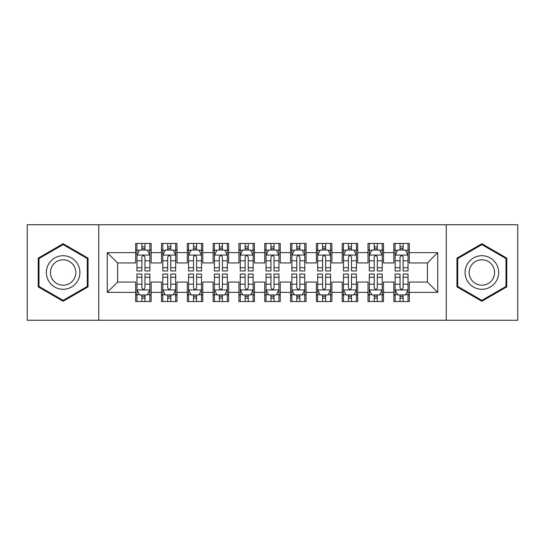 <?xml version="1.0" encoding="UTF-8"?>
<svg xmlns="http://www.w3.org/2000/svg" width="545" height="545" viewBox="0 0 545 545"><rect width="100%" height="100%" fill="white"/><g stroke="black" fill="none" stroke-linecap="round" stroke-linejoin="round"><path stroke-width="0.82" d="M446.239 320.262L517.75 320.262L517.75 224.738L446.239 224.738L446.239 320.262L98.761 320.262L98.761 224.738L27.25 224.738L27.25 320.262L98.761 320.262M446.239 224.738L98.761 224.738M107.276 292.379L107.276 252.621L135.678 252.621L135.678 262.949L117.604 262.949L117.604 282.051L107.276 292.379L135.678 292.379L135.678 301.542L151.163 301.542L151.163 292.379L161.49 292.379L161.49 301.542L176.982 301.542L176.982 292.379L187.31 292.379L187.31 301.542L202.794 301.542L202.794 292.379L213.122 292.379L213.122 301.542L228.614 301.542L228.614 292.379L238.942 292.379L238.942 301.542L254.426 301.542L254.426 292.379L264.754 292.379L264.754 301.542L280.246 301.542L280.246 292.379L290.574 292.379L290.574 301.542L306.058 301.542L306.058 292.379L316.386 292.379L316.386 301.542L331.878 301.542L331.878 292.379L342.206 292.379L342.206 301.542L357.69 301.542L357.69 292.379L368.018 292.379L368.018 301.542L383.51 301.542L383.51 292.379L393.837 292.379L393.837 301.542L409.322 301.542L409.322 282.051L427.396 282.051L427.396 262.949L409.322 262.949L409.322 252.621L437.724 252.621L437.724 292.379L409.322 292.379M409.322 252.621L409.322 243.458L393.837 243.458L393.837 252.621L383.51 252.621L383.51 243.458L368.018 243.458L368.018 252.621L357.69 252.621L357.69 243.458L342.206 243.458L342.206 252.621L331.878 252.621L331.878 243.458L316.386 243.458L316.386 252.621L306.058 252.621L306.058 243.458L290.574 243.458L290.574 252.621L280.246 252.621L280.246 243.458L264.754 243.458L264.754 252.621L254.426 252.621L254.426 243.458L238.942 243.458L238.942 252.621L228.614 252.621L228.614 243.458L213.122 243.458L213.122 252.621L202.794 252.621L202.794 243.458L187.31 243.458L187.31 252.621L176.982 252.621L176.982 243.458L161.49 243.458L161.49 252.621L151.163 252.621L151.163 243.458L135.678 243.458L135.678 252.621M383.51 292.379L383.51 282.051L393.837 282.051L393.837 292.379M437.724 252.621L427.396 262.949M357.69 292.379L357.69 282.051L368.018 282.051L368.018 292.379M393.837 252.621L393.837 262.949L383.51 262.949L383.51 252.621M331.878 292.379L331.878 282.051L342.206 282.051L342.206 292.379M368.018 252.621L368.018 262.949L357.69 262.949L357.69 252.621M306.058 292.379L306.058 282.051L316.386 282.051L316.386 292.379M342.206 252.621L342.206 262.949L331.878 262.949L331.878 252.621M280.246 292.379L280.246 282.051L290.574 282.051L290.574 292.379M316.386 252.621L316.386 262.949L306.058 262.949L306.058 252.621M254.426 292.379L254.426 282.051L264.754 282.051L264.754 292.379M290.574 252.621L290.574 262.949L280.246 262.949L280.246 252.621M228.614 292.379L228.614 282.051L238.942 282.051L238.942 292.379M264.754 252.621L264.754 262.949L254.426 262.949L254.426 252.621M202.794 292.379L202.794 282.051L213.122 282.051L213.122 292.379M238.942 252.621L238.942 262.949L228.614 262.949L228.614 252.621M176.982 292.379L176.982 282.051L187.31 282.051L187.31 292.379M213.122 252.621L213.122 262.949L202.794 262.949L202.794 252.621M151.163 292.379L151.163 282.051L161.49 282.051L161.49 292.379M187.31 252.621L187.31 262.949L176.982 262.949L176.982 252.621M117.604 282.051L135.678 282.051L135.678 292.379M161.49 252.621L161.49 262.949L151.163 262.949L151.163 252.621M393.837 249.91L395.125 249.91M408.035 249.91L409.322 249.91M368.018 249.91L369.312 249.91M382.215 249.91L383.51 249.91M342.206 249.91L343.493 249.91M356.403 249.91L357.69 249.91M316.386 249.91L317.68 249.91M330.583 249.91L331.878 249.91M290.574 249.91L291.861 249.91M304.771 249.91L306.058 249.91M264.754 249.91L266.049 249.91M278.951 249.91L280.246 249.91M238.942 249.91L240.229 249.91M253.139 249.91L254.426 249.91M213.122 249.91L214.417 249.91M227.32 249.91L228.614 249.91M187.31 249.91L188.597 249.91M201.507 249.91L202.794 249.91M161.49 249.91L162.785 249.91M175.688 249.91L176.982 249.91M135.678 249.91L136.965 249.91M149.875 249.91L151.163 249.91M135.678 295.09L136.965 295.09M149.875 295.09L151.163 295.09M161.49 295.09L162.785 295.09M175.688 295.09L176.982 295.09M187.31 295.09L188.597 295.09M201.507 295.09L202.794 295.09M213.122 295.09L214.417 295.09M227.32 295.09L228.614 295.09M238.942 295.09L240.229 295.09M253.139 295.09L254.426 295.09M264.754 295.09L266.049 295.09M278.951 295.09L280.246 295.09M290.574 295.09L291.861 295.09M304.771 295.09L306.058 295.09M316.386 295.09L317.68 295.09M330.583 295.09L331.878 295.09M342.206 295.09L343.493 295.09M356.403 295.09L357.69 295.09M368.018 295.09L369.312 295.09M382.215 295.09L383.51 295.09M393.837 295.09L395.125 295.09M408.035 295.09L409.322 295.09M107.276 252.621L117.604 262.949M427.396 282.051L437.724 292.379M88.045 258.119L63.131 243.731L38.225 258.119L38.225 286.881L63.131 301.269L88.045 286.881L88.045 258.119M456.955 258.119L456.955 286.881L481.869 301.269L506.775 286.881L506.775 258.119L481.869 243.731L456.955 258.119M144.97 246.81L141.87 246.81M149.875 267.718L144.97 267.718L144.97 270.954L149.875 270.954L149.875 255.203L147.293 250.039L139.547 250.039L136.965 255.203L136.965 270.954L141.87 270.954L141.87 267.718L136.965 267.718M136.965 255.203L136.965 243.458M149.875 255.203L149.875 243.458M141.87 250.039L141.87 243.458M144.97 243.458L144.97 250.039M144.97 267.718L144.97 257.138C143.941 255.149 142.906 255.149 141.87 257.138L141.87 267.718M144.97 249.91L141.87 249.91M141.87 298.19L144.97 298.19M136.965 277.282L141.87 277.282L141.87 274.046L136.965 274.046L136.965 289.797L139.547 294.961L147.293 294.961L149.875 289.797L149.875 274.046L144.97 274.046L144.97 277.282L149.875 277.282M149.875 289.797L149.875 301.542M136.965 289.797L136.965 301.542M144.97 294.961L144.97 301.542M141.87 301.542L141.87 294.961M141.87 277.282L141.87 287.862C142.906 289.851 143.935 289.851 144.97 287.862L144.97 277.282M141.87 295.09L144.97 295.09M170.783 246.81L167.69 246.81M175.688 267.718L170.783 267.718L170.783 270.954L175.688 270.954L175.688 255.203L173.112 250.039L165.367 250.039L162.785 255.203L162.785 270.954L167.69 270.954L167.69 267.718L162.785 267.718M162.785 255.203L162.785 243.458M175.688 255.203L175.688 243.458M167.69 250.039L167.69 243.458M170.783 243.458L170.783 250.039M170.783 267.718L170.783 257.138C169.754 255.149 168.725 255.149 167.69 257.138L167.69 267.718M170.783 249.91L167.69 249.91M196.602 246.81L193.502 246.81M201.507 267.718L196.602 267.718L196.602 270.954L201.507 270.954L201.507 255.203L198.925 250.039L191.179 250.039L188.597 255.203L188.597 270.954L193.502 270.954L193.502 267.718L188.597 267.718M188.597 255.203L188.597 243.458M201.507 255.203L201.507 243.458M193.502 250.039L193.502 243.458M196.602 243.458L196.602 250.039M196.602 267.718L196.602 257.138C195.573 255.149 194.538 255.149 193.502 257.138L193.502 267.718M196.602 249.91L193.502 249.91M167.69 298.19L170.783 298.19M162.785 277.282L167.69 277.282L167.69 274.046L162.785 274.046L162.785 289.797L165.367 294.961L173.112 294.961L175.688 289.797L175.688 274.046L170.783 274.046L170.783 277.282L175.688 277.282M175.688 289.797L175.688 301.542M162.785 289.797L162.785 301.542M170.783 294.961L170.783 301.542M167.69 301.542L167.69 294.961M167.69 277.282L167.69 287.862C168.718 289.851 169.754 289.851 170.783 287.862L170.783 277.282M167.69 295.09L170.783 295.09M193.502 298.19L196.602 298.19M188.597 277.282L193.502 277.282L193.502 274.046L188.597 274.046L188.597 289.797L191.179 294.961L198.925 294.961L201.507 289.797L201.507 274.046L196.602 274.046L196.602 277.282L201.507 277.282M201.507 289.797L201.507 301.542M188.597 289.797L188.597 301.542M196.602 294.961L196.602 301.542M193.502 301.542L193.502 294.961M193.502 277.282L193.502 287.862C194.538 289.851 195.566 289.851 196.602 287.862L196.602 277.282M193.502 295.09L196.602 295.09M77.669 264.107A16.779 16.779 0 0 0 54.745 257.969A16.779 16.779 0 0 0 48.6 280.893A16.779 16.779 0 0 0 71.524 287.031A16.779 16.779 0 0 0 77.669 264.107M74.134 266.151A12.705 12.705 0 0 0 56.782 261.498A12.705 12.705 0 0 0 52.129 278.849A12.705 12.705 0 0 0 69.487 283.502A12.705 12.705 0 0 0 74.134 266.151M63.131 300.37L38.995 286.438L38.995 258.562L63.131 244.63L87.275 258.562L87.275 286.438L63.131 300.37M496.4 264.107A16.779 16.779 0 0 0 473.476 257.969A16.779 16.779 0 0 0 467.331 280.893A16.779 16.779 0 0 0 490.255 287.031A16.779 16.779 0 0 0 496.4 264.107M492.871 266.151A12.705 12.705 0 0 0 475.512 261.498A12.705 12.705 0 0 0 470.866 278.849A12.705 12.705 0 0 0 488.218 283.502A12.705 12.705 0 0 0 492.871 266.151M481.869 300.37L457.725 286.438L457.725 258.562L481.869 244.63L506.005 258.562L506.005 286.438L481.869 300.37M222.415 246.81L219.322 246.81M227.32 267.718L222.415 267.718L222.415 270.954L227.32 270.954L227.32 255.203L224.738 250.039L216.999 250.039L214.417 255.203L214.417 270.954L219.322 270.954L219.322 267.718L214.417 267.718M214.417 255.203L214.417 243.458M227.32 255.203L227.32 243.458M219.322 250.039L219.322 243.458M222.415 243.458L222.415 250.039M222.415 267.718L222.415 257.138C221.386 255.149 220.35 255.149 219.322 257.138L219.322 267.718M222.415 249.91L219.322 249.91M248.234 246.81L245.134 246.81M253.139 267.718L248.234 267.718L248.234 270.954L253.139 270.954L253.139 255.203L250.557 250.039L242.811 250.039L240.229 255.203L240.229 270.954L245.134 270.954L245.134 267.718L240.229 267.718M240.229 255.203L240.229 243.458M253.139 255.203L253.139 243.458M245.134 250.039L245.134 243.458M248.234 243.458L248.234 250.039M248.234 267.718L248.234 257.138C247.205 255.149 246.17 255.149 245.134 257.138L245.134 267.718M248.234 249.91L245.134 249.91M219.322 298.19L222.415 298.19M214.417 277.282L219.322 277.282L219.322 274.046L214.417 274.046L214.417 289.797L216.999 294.961L224.738 294.961L227.32 289.797L227.32 274.046L222.415 274.046L222.415 277.282L227.32 277.282M227.32 289.797L227.32 301.542M214.417 289.797L214.417 301.542M222.415 294.961L222.415 301.542M219.322 301.542L219.322 294.961M219.322 277.282L219.322 287.862C220.35 289.851 221.386 289.851 222.415 287.862L222.415 277.282M219.322 295.09L222.415 295.09M245.134 298.19L248.234 298.19M240.229 277.282L245.134 277.282L245.134 274.046L240.229 274.046L240.229 289.797L242.811 294.961L250.557 294.961L253.139 289.797L253.139 274.046L248.234 274.046L248.234 277.282L253.139 277.282M253.139 289.797L253.139 301.542M240.229 289.797L240.229 301.542M248.234 294.961L248.234 301.542M245.134 301.542L245.134 294.961M245.134 277.282L245.134 287.862C246.17 289.851 247.198 289.851 248.234 287.862L248.234 277.282M245.134 295.09L248.234 295.09M274.046 246.81L270.954 246.81M278.951 267.718L274.046 267.718L274.046 270.954L278.951 270.954L278.951 255.203L276.37 250.039L268.63 250.039L266.049 255.203L266.049 270.954L270.954 270.954L270.954 267.718L266.049 267.718M266.049 255.203L266.049 243.458M278.951 255.203L278.951 243.458M270.954 250.039L270.954 243.458M274.046 243.458L274.046 250.039M274.046 267.718L274.046 257.138C273.018 255.149 271.982 255.149 270.954 257.138L270.954 267.718M274.046 249.91L270.954 249.91M270.954 298.19L274.046 298.19M266.049 277.282L270.954 277.282L270.954 274.046L266.049 274.046L266.049 289.797L268.63 294.961L276.37 294.961L278.951 289.797L278.951 274.046L274.046 274.046L274.046 277.282L278.951 277.282M278.951 289.797L278.951 301.542M266.049 289.797L266.049 301.542M274.046 294.961L274.046 301.542M270.954 301.542L270.954 294.961M270.954 277.282L270.954 287.862C271.982 289.851 273.018 289.851 274.046 287.862L274.046 277.282M270.954 295.09L274.046 295.09M299.866 246.81L296.766 246.81M304.771 267.718L299.866 267.718L299.866 270.954L304.771 270.954L304.771 255.203L302.189 250.039L294.443 250.039L291.861 255.203L291.861 270.954L296.766 270.954L296.766 267.718L291.861 267.718M291.861 255.203L291.861 243.458M304.771 255.203L304.771 243.458M296.766 250.039L296.766 243.458M299.866 243.458L299.866 250.039M299.866 267.718L299.866 257.138C298.83 255.149 297.802 255.149 296.766 257.138L296.766 267.718M299.866 249.91L296.766 249.91M296.766 298.19L299.866 298.19M291.861 277.282L296.766 277.282L296.766 274.046L291.861 274.046L291.861 289.797L294.443 294.961L302.189 294.961L304.771 289.797L304.771 274.046L299.866 274.046L299.866 277.282L304.771 277.282M304.771 289.797L304.771 301.542M291.861 289.797L291.861 301.542M299.866 294.961L299.866 301.542M296.766 301.542L296.766 294.961M296.766 277.282L296.766 287.862C297.795 289.851 298.83 289.851 299.866 287.862L299.866 277.282M296.766 295.09L299.866 295.09M325.678 246.81L322.586 246.81M330.583 267.718L325.678 267.718L325.678 270.954L330.583 270.954L330.583 255.203L328.001 250.039L320.262 250.039L317.68 255.203L317.68 270.954L322.586 270.954L322.586 267.718L317.68 267.718M317.68 255.203L317.68 243.458M330.583 255.203L330.583 243.458M322.586 250.039L322.586 243.458M325.678 243.458L325.678 250.039M325.678 267.718L325.678 257.138C324.65 255.149 323.614 255.149 322.586 257.138L322.586 267.718M325.678 249.91L322.586 249.91M322.586 298.19L325.678 298.19M317.68 277.282L322.586 277.282L322.586 274.046L317.68 274.046L317.68 289.797L320.262 294.961L328.001 294.961L330.583 289.797L330.583 274.046L325.678 274.046L325.678 277.282L330.583 277.282M330.583 289.797L330.583 301.542M317.68 289.797L317.68 301.542M325.678 294.961L325.678 301.542M322.586 301.542L322.586 294.961M322.586 277.282L322.586 287.862C323.614 289.851 324.65 289.851 325.678 287.862L325.678 277.282M322.586 295.09L325.678 295.09M351.498 246.81L348.398 246.81M356.403 267.718L351.498 267.718L351.498 270.954L356.403 270.954L356.403 255.203L353.821 250.039L346.075 250.039L343.493 255.203L343.493 270.954L348.398 270.954L348.398 267.718L343.493 267.718M343.493 255.203L343.493 243.458M356.403 255.203L356.403 243.458M348.398 250.039L348.398 243.458M351.498 243.458L351.498 250.039M351.498 267.718L351.498 257.138C350.462 255.149 349.434 255.149 348.398 257.138L348.398 267.718M351.498 249.91L348.398 249.91M348.398 298.19L351.498 298.19M343.493 277.282L348.398 277.282L348.398 274.046L343.493 274.046L343.493 289.797L346.075 294.961L353.821 294.961L356.403 289.797L356.403 274.046L351.498 274.046L351.498 277.282L356.403 277.282M356.403 289.797L356.403 301.542M343.493 289.797L343.493 301.542M351.498 294.961L351.498 301.542M348.398 301.542L348.398 294.961M348.398 277.282L348.398 287.862C349.427 289.851 350.462 289.851 351.498 287.862L351.498 277.282M348.398 295.09L351.498 295.09M377.31 246.81L374.217 246.81M382.215 267.718L377.31 267.718L377.31 270.954L382.215 270.954L382.215 255.203L379.633 250.039L371.888 250.039L369.312 255.203L369.312 270.954L374.217 270.954L374.217 267.718L369.312 267.718M369.312 255.203L369.312 243.458M382.215 255.203L382.215 243.458M374.217 250.039L374.217 243.458M377.31 243.458L377.31 250.039M377.31 267.718L377.31 257.138C376.282 255.149 375.246 255.149 374.217 257.138L374.217 267.718M377.31 249.91L374.217 249.91M374.217 298.19L377.31 298.19M369.312 277.282L374.217 277.282L374.217 274.046L369.312 274.046L369.312 289.797L371.888 294.961L379.633 294.961L382.215 289.797L382.215 274.046L377.31 274.046L377.31 277.282L382.215 277.282M382.215 289.797L382.215 301.542M369.312 289.797L369.312 301.542M377.31 294.961L377.31 301.542M374.217 301.542L374.217 294.961M374.217 277.282L374.217 287.862C375.246 289.851 376.275 289.851 377.31 287.862L377.31 277.282M374.217 295.09L377.31 295.09M403.13 246.81L400.03 246.81M408.035 267.718L403.13 267.718L403.13 270.954L408.035 270.954L408.035 255.203L405.453 250.039L397.707 250.039L395.125 255.203L395.125 270.954L400.03 270.954L400.03 267.718L395.125 267.718M395.125 255.203L395.125 243.458M408.035 255.203L408.035 243.458M400.03 250.039L400.03 243.458M403.13 243.458L403.13 250.039M403.13 267.718L403.13 257.138C402.094 255.149 401.066 255.149 400.03 257.138L400.03 267.718M403.13 249.91L400.03 249.91M400.03 298.19L403.13 298.19M395.125 277.282L400.03 277.282L400.03 274.046L395.125 274.046L395.125 289.797L397.707 294.961L405.453 294.961L408.035 289.797L408.035 274.046L403.13 274.046L403.13 277.282L408.035 277.282M408.035 289.797L408.035 301.542M395.125 289.797L395.125 301.542M403.13 294.961L403.13 301.542M400.03 301.542L400.03 294.961M400.03 277.282L400.03 287.862C401.059 289.851 402.094 289.851 403.13 287.862L403.13 277.282M400.03 295.09L403.13 295.09M149.814 255.074L137.033 255.074M136.965 250.353L139.391 250.353M147.45 250.353L149.875 250.353M141.87 260.796L136.965 260.796M149.875 260.796L144.97 260.796M144.97 248.459L141.87 248.459M137.033 289.926L149.814 289.926M149.875 294.647L147.45 294.647M139.391 294.647L136.965 294.647M144.97 284.204L149.875 284.204M136.965 284.204L141.87 284.204M141.87 296.541L144.97 296.541M175.626 255.074L162.846 255.074M162.785 250.353L165.21 250.353M173.262 250.353L175.688 250.353M167.69 260.796L162.785 260.796M175.688 260.796L170.783 260.796M170.783 248.459L167.69 248.459M201.439 255.074L188.665 255.074M188.597 250.353L191.022 250.353M199.082 250.353L201.507 250.353M193.502 260.796L188.597 260.796M201.507 260.796L196.602 260.796M196.602 248.459L193.502 248.459M162.846 289.926L175.626 289.926M175.688 294.647L173.262 294.647M165.21 294.647L162.785 294.647M170.783 284.204L175.688 284.204M162.785 284.204L167.69 284.204M167.69 296.541L170.783 296.541M188.665 289.926L201.439 289.926M201.507 294.647L199.082 294.647M191.022 294.647L188.597 294.647M196.602 284.204L201.507 284.204M188.597 284.204L193.502 284.204M193.502 296.541L196.602 296.541M227.258 255.074L214.478 255.074M214.417 250.353L216.842 250.353M224.894 250.353L227.32 250.353M219.322 260.796L214.417 260.796M227.32 260.796L222.415 260.796M222.415 248.459L219.322 248.459M253.071 255.074L240.297 255.074M240.229 250.353L242.654 250.353M250.714 250.353L253.139 250.353M245.134 260.796L240.229 260.796M253.139 260.796L248.234 260.796M248.234 248.459L245.134 248.459M214.478 289.926L227.258 289.926M227.32 294.647L224.894 294.647M216.842 294.647L214.417 294.647M222.415 284.204L227.32 284.204M214.417 284.204L219.322 284.204M219.322 296.541L222.415 296.541M240.297 289.926L253.071 289.926M253.139 294.647L250.714 294.647M242.654 294.647L240.229 294.647M248.234 284.204L253.139 284.204M240.229 284.204L245.134 284.204M245.134 296.541L248.234 296.541M278.89 255.074L266.11 255.074M266.049 250.353L268.474 250.353M276.526 250.353L278.951 250.353M270.954 260.796L266.049 260.796M278.951 260.796L274.046 260.796M274.046 248.459L270.954 248.459M266.11 289.926L278.89 289.926M278.951 294.647L276.526 294.647M268.474 294.647L266.049 294.647M274.046 284.204L278.951 284.204M266.049 284.204L270.954 284.204M270.954 296.541L274.046 296.541M304.703 255.074L291.929 255.074M291.861 250.353L294.286 250.353M302.346 250.353L304.771 250.353M296.766 260.796L291.861 260.796M304.771 260.796L299.866 260.796M299.866 248.459L296.766 248.459M291.929 289.926L304.703 289.926M304.771 294.647L302.346 294.647M294.286 294.647L291.861 294.647M299.866 284.204L304.771 284.204M291.861 284.204L296.766 284.204M296.766 296.541L299.866 296.541M330.522 255.074L317.742 255.074M317.68 250.353L320.106 250.353M328.158 250.353L330.583 250.353M322.586 260.796L317.68 260.796M330.583 260.796L325.678 260.796M325.678 248.459L322.586 248.459M317.742 289.926L330.522 289.926M330.583 294.647L328.158 294.647M320.106 294.647L317.68 294.647M325.678 284.204L330.583 284.204M317.68 284.204L322.586 284.204M322.586 296.541L325.678 296.541M356.335 255.074L343.561 255.074M343.493 250.353L345.918 250.353M353.978 250.353L356.403 250.353M348.398 260.796L343.493 260.796M356.403 260.796L351.498 260.796M351.498 248.459L348.398 248.459M343.561 289.926L356.335 289.926M356.403 294.647L353.978 294.647M345.918 294.647L343.493 294.647M351.498 284.204L356.403 284.204M343.493 284.204L348.398 284.204M348.398 296.541L351.498 296.541M382.154 255.074L369.374 255.074M369.312 250.353L371.738 250.353M379.79 250.353L382.215 250.353M374.217 260.796L369.312 260.796M382.215 260.796L377.31 260.796M377.31 248.459L374.217 248.459M369.374 289.926L382.154 289.926M382.215 294.647L379.79 294.647M371.738 294.647L369.312 294.647M377.31 284.204L382.215 284.204M369.312 284.204L374.217 284.204M374.217 296.541L377.31 296.541M407.967 255.074L395.186 255.074M395.125 250.353L397.55 250.353M405.609 250.353L408.035 250.353M400.03 260.796L395.125 260.796M408.035 260.796L403.13 260.796M403.13 248.459L400.03 248.459M395.186 289.926L407.967 289.926M408.035 294.647L405.609 294.647M397.55 294.647L395.125 294.647M403.13 284.204L408.035 284.204M395.125 284.204L400.03 284.204M400.03 296.541L403.13 296.541"/></g></svg>
